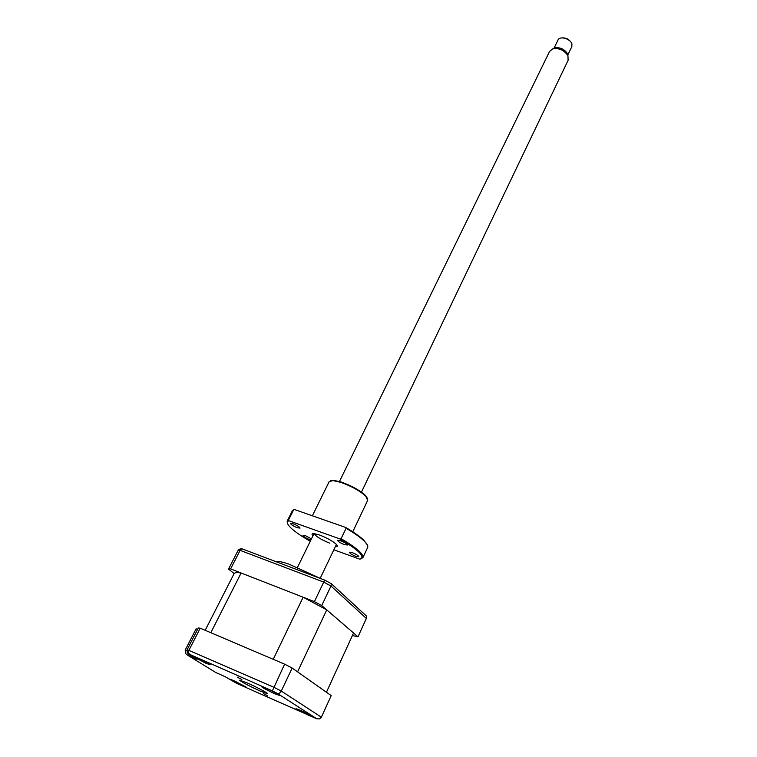 <?xml version="1.0" encoding="UTF-8"?>
<svg xmlns="http://www.w3.org/2000/svg" width="757" height="757" viewBox="0 0 757 757"><rect width="100%" height="100%" fill="white"/><g stroke="black" fill="none" stroke-linecap="round" stroke-linejoin="round"><path stroke-width="1.14" d="M276.078 561.713C277.914 561.079 282.077 561.826 288.549 563.956L320.731 578.613M241.833 548.749L240.111 550.358L237.963 550.67L239.884 549.033L241.833 548.749L324.791 580.146L323.722 582.095L240.111 550.358L230.62 568.895L314.41 601.626L323.722 582.095L330.979 586.032L331.339 583.704L324.791 580.146M331.339 583.704L366.416 616.009L366.36 618.431L330.979 586.032L321.734 605.553L357.985 636.826L366.36 618.431M357.985 636.826L352.412 635.502M314.41 601.626L321.734 605.553M326.75 609.868L297.558 671.856L326.437 692.248L353.557 633.003L326.75 609.868L303.131 597.216L241.123 573.002C237.206 572.368 234.878 572.547 234.14 573.551L228.51 569.094L237.963 550.67M228.51 569.094L230.62 568.895M267.666 695.797L263.37 693.526L267.666 695.797M241.871 679.578L237.329 677.165L241.871 679.578M260.048 690.999L267.685 693.753C268.129 693.204 255.98 686.769 247.132 682.88L239.638 680.202C241.88 682.171 248.684 685.766 260.048 690.999M205.705 663.179L210.209 664.778L196.716 657.615L192.278 656.045L205.705 663.179M274.961 693.828L280.128 695.655C278.708 694.368 274.214 691.983 266.653 688.51L261.553 686.703C262.991 688.009 267.458 690.384 274.961 693.828M308.392 715.223L313.502 717.087L301.031 710.511L295.978 708.675L308.392 715.223M241.966 685.615L246.46 687.252L233.97 680.666L229.532 679.057L241.966 685.615M197.558 629.417L196.129 628.802L185.181 650.121L185.645 653.556L187.641 655.231L215.868 672.566L224.99 676.626L236.96 683.505L316.823 718.809L319.643 718.876L321.375 717.191L331.206 695.607L292.155 668.043L281.263 691.046L321.375 717.191M272.369 690.895L189.998 654.512C188.569 653.546 188.266 652.042 189.07 649.979L200.236 628.187L198.287 628.007L187.178 649.657L273.637 687.157L281.263 691.046C280.118 693.034 278.831 693.838 277.422 693.459L272.369 690.895L284.613 664.154L292.155 668.043M200.236 628.187L284.613 664.154M189.998 654.512L187.225 652.865L187.178 649.657M188.739 654.275L196.195 658.874M303.131 597.216L273.249 659.309L210.815 632.701L241.123 573.002M205.185 630.297L234.14 573.551M562.612 37.878C565.933 37.822 568.592 39.109 570.608 41.73M571.743 46.783L571.961 44.171C570.806 38.758 559.518 35.522 557.947 40.13L554.02 48.202M552.932 48.741L554.711 47.852C560.142 47.152 564.419 49.129 567.551 53.775L567.93 54.769M568.119 60.276L567.939 55.687C564.268 50.246 559.262 47.937 552.913 48.751L549.62 51.362L339.467 481.49M312.944 535.776C311.439 534.149 311.799 533.411 314.004 533.571L319.501 535C326.731 537.782 332.285 540.839 336.155 544.16C337.963 545.977 337.698 546.809 335.36 546.639M314.117 533.581C315.906 536.486 321.157 539.694 329.853 543.214M330.724 480.648L333.676 480.326L341.341 482.067C351.683 485.786 359.736 490.252 365.499 495.485L367.524 498.475M367.684 500.349L365.735 496.185C359.802 490.801 351.503 486.193 340.858 482.37L332.966 480.572L329.153 481.698L312.367 515.791M310.89 539.978L309.566 539.571C305.677 537.972 303.472 536.59 302.961 535.445L305.658 535.795L311.439 538.852M297.321 527.752C293.319 526.106 291.057 524.686 290.518 523.475L293.233 523.806C297.246 525.453 299.517 526.881 300.056 528.093L297.321 527.752M344.407 544.624C340.376 542.987 338.114 541.567 337.613 540.356L340.584 540.725C344.634 542.372 346.895 543.791 347.397 545.002L344.407 544.624M355.866 556.329C351.948 554.73 349.743 553.358 349.261 552.203L352.213 552.601C356.14 554.2 358.354 555.581 358.827 556.726L355.866 556.329M287.405 523.087L287.14 521.185L288.549 519.955L293.593 509.877L294.558 509.556L345.646 527.449C353.765 532.133 359.802 536.353 363.767 540.129L367.429 545.163M293.593 509.877L292.155 511.174L287.348 520.778M367.552 547.68L367.741 547.283C368.167 545.854 366.927 543.715 364.013 540.877C360.086 537.129 354.115 532.928 346.091 528.282L341.123 538.681C356.055 547.472 363.341 553.727 363 557.455L361.155 558.827M310.275 541.227L310.162 541.189C301.333 536.193 294.833 531.698 290.66 527.705C286.931 523.995 286.364 521.687 288.956 520.769L340.12 539.003C359.187 550.396 365.763 557.133 359.849 559.205L333.856 549.781M341.123 538.681L340.12 539.003M288.956 520.769L288.549 519.955M345.646 527.449L346.091 528.282M197.038 659.394L187.641 655.231M316.823 718.809L277.422 693.459M185.181 650.121L186.818 650.84M288.549 563.956L321.1 578.755M241.322 548.995L238.796 549.639M366.435 616.047L331.339 583.742M554.711 47.852L552.913 48.751M567.551 53.775L567.939 55.687M314.023 533.571L297.558 567.258M568.261 59.973L361.449 492.135M336.42 544.425L320.23 578.253M571.857 46.546L567.693 55.223M365.499 495.485L365.735 496.185M367.798 500.112L352.771 531.774M367.741 547.283L363 557.455M363.767 540.129L364.013 540.877M333.676 480.326L332.966 480.572"/></g></svg>

